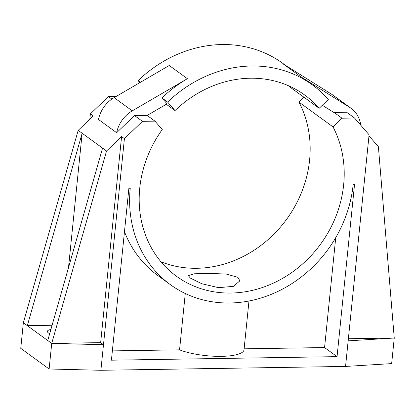 <?xml version="1.0" encoding="UTF-8"?>
<svg xmlns="http://www.w3.org/2000/svg" width="415" height="415" viewBox="0 0 415 415"><rect width="100%" height="100%" fill="white"/><g stroke="black" fill="none" stroke-linecap="round" stroke-linejoin="round"><path stroke-width="0.62" d="M49.696 333.67A13.322 3.486 -174.2 0 1 48.41 332.918A13.322 3.486 -174.2 0 1 47.388 331.383A13.322 3.486 -174.2 0 1 50.905 329.432M190.366 278.092L188.332 275.601L194.277 273.791L209.124 273.392L226.253 274.056L237.935 277.345L239.865 280.836L233.541 286.329L218.586 287.673L201.783 283.725L190.366 278.092M303.972 97.255L298.935 102.085A110.997 97.733 -54 0 1 309.6 160.091A110.997 97.733 -54 0 1 160.916 261.735M348.367 338.744L394.25 338.023L391.651 363.602L345.555 366.435L369.085 134.797L354.509 118L342.002 118.197L332.98 126.85A110.997 97.733 -54 0 1 343.646 184.857A110.997 97.733 -54 0 1 280.416 279.586A110.997 97.733 -54 0 1 176.406 276.224A110.997 97.733 -54 0 1 139.756 188.062A110.997 97.733 -54 0 1 162.255 129.537L154.966 121.139L147.024 115.36L134.517 115.557L116.641 132.707A29.6 26.062 126 0 1 132.281 110.847L187.393 78.689A123.722 108.938 126 0 0 161.938 97.94L167.053 103.828L147.143 115.448M100.653 342.64L103.491 344.704L51.719 343.413L100.653 342.64L121.585 136.582L106.546 151.003L51.719 343.413L47.746 340.523L102.572 148.114L82.149 133.257L27.323 325.661L23.349 322.771L20.75 348.351L49.12 368.992L100.892 370.284L345.555 366.435M106.546 151.003L102.572 148.114M68.491 267.732L82.149 133.257L78.176 130.367L23.349 322.771M348.154 340.855L394.25 338.023L378.397 146.728L368.977 135.876M154.966 121.139L142.464 121.336L124.417 138.646L100.892 370.284M124.417 138.646L121.585 136.582M322.346 105.265L333.945 112.527L346.561 112.221L354.509 118M349.762 107.428L331.606 94.221L282.864 63.692L301.02 76.9L349.762 107.428A29.6 26.062 -54 0 1 351.085 108.32A29.6 26.062 -54 0 1 360.78 125.231M331.606 94.221A29.6 26.062 -54 0 1 332.923 95.113L351.085 108.32M312.21 84.753A123.722 108.938 126 0 0 167.613 102.064L175 110.577A110.997 97.733 -54 0 1 304.724 95.045A110.997 97.733 -54 0 1 319.171 108.31L328.312 99.538A123.722 108.938 126 0 0 312.21 84.753L306.535 80.629A123.722 108.938 126 0 0 301.02 76.9M116.169 96.446L108.419 96.571L90.377 113.881L89.837 119.183M111.874 99.086L108.419 96.571M112.361 350.893L179.555 349.84A36.997 9.68 5.8 0 0 219.743 356.361A36.997 9.68 5.8 0 0 244.02 349.767L248.974 300.994M111.417 360.189L337.053 356.641L354.519 184.685L353.16 184.706A121.356 106.852 -54 0 1 284.026 288.28A121.356 106.852 -54 0 1 170.311 284.602A121.356 106.852 -54 0 1 130.243 188.213L128.883 188.234L111.417 360.189M244.119 348.823L324.566 347.557L337.053 356.641M170.311 284.602L157.83 275.519A121.356 106.852 -54 0 1 124.469 231.679M179.555 349.84L185.277 293.498M324.566 347.557L335.735 237.634M342.002 118.197L334.059 112.418M332.98 126.85L298.935 102.085M142.464 121.336L134.517 115.557M132.281 110.847L114.125 97.639A29.6 26.062 126 0 0 98.485 119.499L116.641 132.707M78.176 130.367L93.214 115.941L90.377 113.881M114.125 97.639L169.237 65.482L187.393 78.689M285.686 65.461L282.703 63.293A123.722 108.938 126 0 0 138.107 80.603L140.431 82.289M167.613 102.064L161.938 97.94M175 110.577L166.316 104.258M319.171 108.31L289.665 86.844A110.997 97.733 -54 0 0 288.824 85.889M138.107 80.603L139.86 82.621M51.719 343.413L49.12 368.992M52.093 325.272L27.323 325.661L47.746 340.523"/></g></svg>
